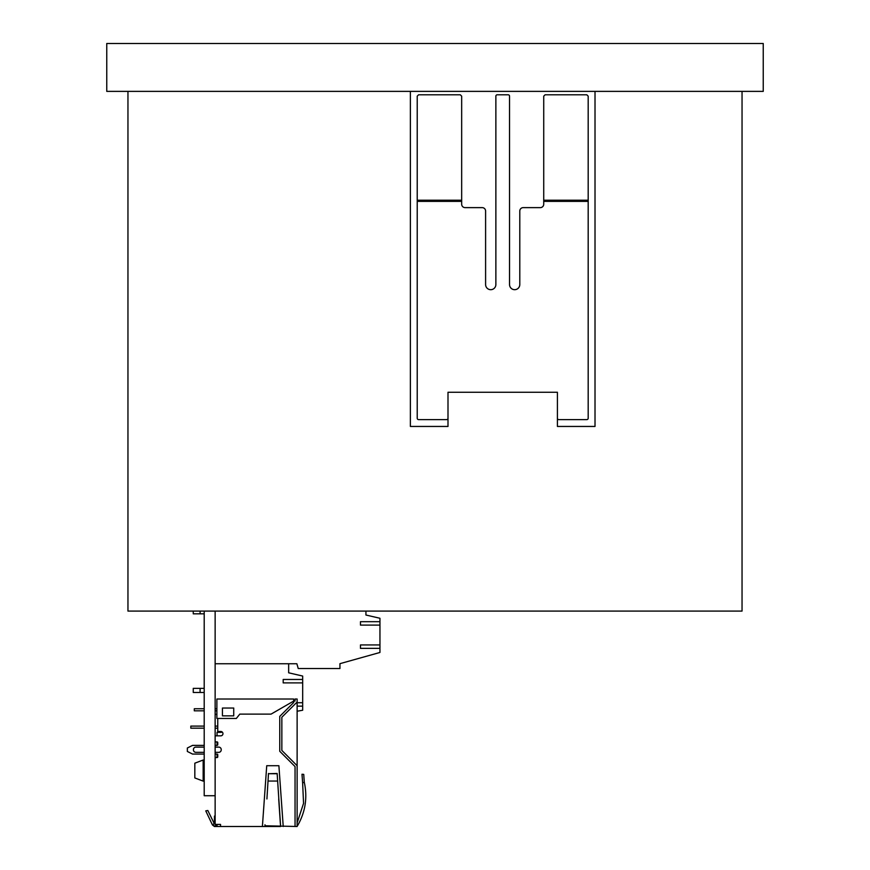 <?xml version="1.0" encoding="UTF-8"?>
<svg xmlns="http://www.w3.org/2000/svg" width="870" height="870" viewBox="0 0 870 870"><rect width="100%" height="100%" fill="white"/><g stroke="black" fill="none" stroke-linecap="round" stroke-linejoin="round"><path stroke-width="1.3" d="M742.045 91.372L742.045 611.088L127.955 611.088L127.955 91.372M595.015 91.372L595.015 426.452L557.409 426.452L557.409 392.261L447.996 392.261L447.996 426.452L410.379 426.452L410.379 91.372M106.76 91.372L763.24 91.372L763.24 43.5L106.76 43.5L106.76 91.372M204.2 611.088L204.2 795.724L215.14 795.724L215.14 611.088M215.14 795.724L215.14 824.412L220.534 824.412L220.534 826.5L214.455 826.5L212.432 824.956L205.766 810.873L212.432 824.956L215.749 826.5L215.749 824.412L214.031 823.618L212.432 824.956M221.393 731.572L221.393 732.355L217.054 732.355L217.054 735.835M215.14 754.072L217.054 754.072L217.054 757.542L215.14 757.542M215.14 741.914L217.054 741.914L217.054 745.383L215.14 745.383M194.826 777.943L203.156 781.108L194.826 777.943L194.826 763.197L203.156 760.032L198.545 761.772M204.2 781.108L203.156 781.108L204.2 781.108M197.077 762.327L194.826 763.197M204.2 760.032L203.156 760.032L203.156 781.108M215.14 816.082L214.455 816.082L214.455 823.999L207.81 810.492L205.766 810.873M220.534 826.5L280.564 826.5L278.704 798.964M264.991 826.5L264.991 824.76L265.056 826.5L265.154 825.771L297.127 826.5L297.127 765.709L281.847 750.418L281.847 717.239L297.127 702.046L297.127 765.709M217.054 826.5L217.054 824.412M295.05 826.5L295.05 766.568L279.759 751.288L279.759 716.38L293.658 702.558L293.658 701.089L271.07 714.118L239.805 714.118L236.335 718.457L216.88 718.457L216.88 699.012L293.658 699.012L293.658 701.089L295.05 701.089L295.05 699.012L297.127 699.012L297.127 702.046M217.75 718.457L217.75 731.485L220.784 731.485A2.175 2.175 0 0 1 222.959 733.66A2.175 2.175 0 0 1 220.784 735.835L215.14 735.835M217.054 741.914A0.696 0.696 0 0 1 217.75 742.599L217.75 744.687A0.696 0.696 0 0 1 217.054 745.383M204.2 745.383L192.564 745.383L187.354 747.993L187.354 751.462L192.564 754.072L204.2 754.072M217.054 754.072A0.696 0.696 0 0 1 217.75 754.768L217.75 756.846A0.696 0.696 0 0 1 217.054 757.542M262.392 826.5L266.731 765.709L278.889 765.709L283.228 826.5M233.725 715.858L233.725 708.039L222.437 708.039L222.437 715.858L233.725 715.858M221.393 732.355L220.534 732.355L220.534 731.485M217.75 728.19L215.14 728.19M204.2 728.19L190.824 728.19L190.824 726.102L204.2 726.102M217.75 726.102L215.14 726.102M216.88 708.735L215.14 708.735M204.2 708.735L194.304 708.735L194.304 710.823L204.2 710.823M216.88 710.823L215.14 710.823M297.127 826.152L297.583 825.652C305.37 812.069 307.61 797.638 304.304 782.337L303.728 774.387L301.999 774.246L302.619 782.728L301.999 774.246M297.127 825.38L297.583 825.652C305.37 812.069 307.61 797.638 304.304 782.337L302.619 782.728L303.554 803.325L297.127 822.922M215.14 747.123L218.794 747.123A2.436 2.436 0 0 1 221.219 749.548L221.219 749.896A2.436 2.436 0 0 1 218.794 752.332L215.14 752.332M204.2 752.332L195.87 752.332A2.436 2.436 0 0 1 193.434 749.896L193.434 749.548A2.436 2.436 0 0 1 195.87 747.123L204.2 747.123M280.629 826.5L277.149 773.473L268.471 773.724L277.149 773.724M266.916 798.964L268.471 773.724M268.395 774.952L268.471 773.473M277.225 774.952L277.149 773.473M297.127 702.721L302.673 702.721L302.673 706.146L297.127 706.146M302.673 706.146L302.673 710.246L297.127 711.225M288.655 663.745L288.655 672.804L302.673 676.055L302.673 702.721M302.673 682.896L283.185 682.896L283.185 679.47L302.673 679.47M283.185 682.896L283.185 679.47M216.88 714.346L215.14 714.346M379.951 644.942L379.951 648.357L360.463 648.357L360.463 644.942L379.951 644.942L379.951 625.106L360.463 625.106L360.463 621.691L379.951 621.691L379.951 625.106M360.463 648.357L360.463 644.942M379.951 648.357L379.951 652.467L339.942 663.669L339.942 668.53L298.236 668.53L296.866 663.745L215.14 663.745M365.933 611.088L365.933 615.025L379.951 618.265L379.951 621.691M360.463 625.106L360.463 621.691M204.2 692.466L193.26 692.466L193.26 688.366L204.2 688.366M200.1 692.466L200.1 688.366M204.2 613.828L193.26 613.828L193.26 611.088M200.1 613.828L200.1 611.088M461.665 201.383L461.665 204.2A3.415 3.415 0 0 0 465.091 207.625L482.187 207.625A3.415 3.415 0 0 1 485.601 211.04L485.601 284.555A5.133 5.133 0 0 0 490.734 289.688A5.133 5.133 0 0 0 495.867 284.555L495.867 96.157A1.37 1.37 0 0 1 497.227 94.786L508.167 94.786A1.37 1.37 0 0 1 509.537 96.157L509.537 284.555A5.133 5.133 0 0 0 514.67 289.688A5.133 5.133 0 0 0 519.792 284.555L519.792 211.04A3.415 3.415 0 0 1 523.218 207.625L540.313 207.625A3.415 3.415 0 0 0 543.728 204.2L543.728 201.383L588.185 201.383L588.185 418.242A1.37 1.37 0 0 1 586.815 419.612L558.779 419.612A1.37 1.37 0 0 1 557.409 418.242L557.409 392.261L447.996 392.261L447.996 418.242A1.37 1.37 0 0 1 446.625 419.612L418.59 419.612A1.37 1.37 0 0 1 417.219 418.242L417.219 201.383L461.665 201.383L461.665 96.157L460.306 94.786L418.59 94.786L417.219 96.157L417.219 201.383M543.728 200.22L543.728 96.157L545.098 94.786L586.815 94.786L588.185 96.157L588.185 200.22L543.728 200.22L543.728 201.383M588.185 201.383L588.185 200.22M204.2 795.724L204.2 747.863M268.014 781.043L277.606 781.043M461.665 200.22L417.219 200.22"/></g></svg>
